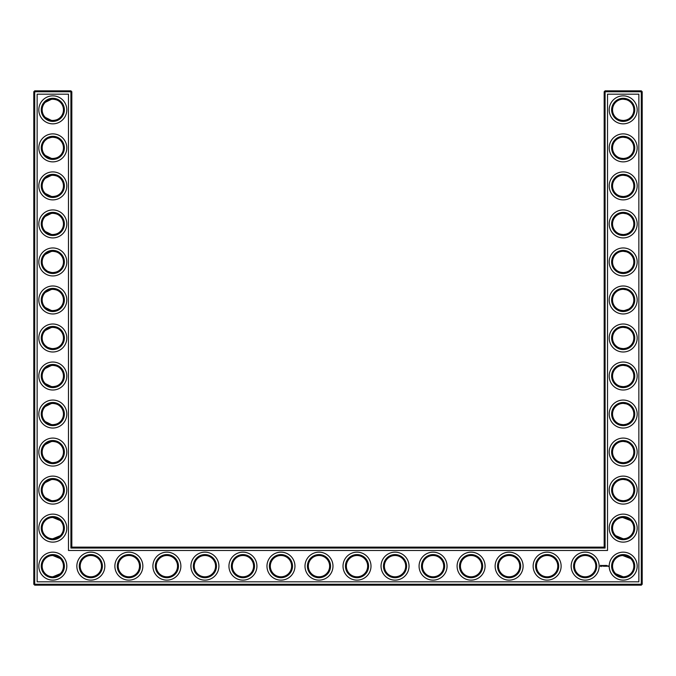 <?xml version="1.0" encoding="UTF-8"?>
<svg xmlns="http://www.w3.org/2000/svg" width="676" height="676" viewBox="0 0 676 676"><rect width="100%" height="100%" fill="white"/><g stroke="black" fill="none" stroke-linecap="round" stroke-linejoin="round"><path stroke-width="1.01" d="M52.466 120.489C56.142 120.277 58.761 119.246 60.316 117.396C58.812 119.17 56.311 120.201 52.812 120.497C49.306 120.193 46.796 119.162 45.309 117.396L51.435 120.404M52.474 99.211C56.142 99.423 58.761 100.454 60.316 102.304C58.812 100.53 56.311 99.499 52.812 99.203C49.306 99.507 46.796 100.538 45.309 102.304L51.435 99.296M52.466 137.236C56.142 137.448 58.761 138.479 60.316 140.329C58.812 138.555 56.311 137.524 52.812 137.228C49.306 137.532 46.796 138.563 45.309 140.329L47.041 138.926M47.996 138.377L51.435 137.321M63.459 109.85A10.647 10.647 0 0 0 47.489 100.631A10.647 10.647 0 0 0 47.489 119.069A10.647 10.647 0 0 0 63.459 109.85M63.459 147.875A10.647 10.647 0 0 0 47.489 138.656A10.647 10.647 0 0 0 47.489 157.094A10.647 10.647 0 0 0 63.459 147.875M52.466 158.514C56.142 158.302 58.761 157.271 60.316 155.421C58.812 157.195 56.311 158.226 52.812 158.522C49.306 158.218 46.796 157.187 45.309 155.421L51.435 158.429M71.825 547.137L71.825 91.75L70.912 90.837L34.713 90.837L34.713 584.25L641.287 584.25L641.287 91.75L604.175 91.75L604.175 547.137L605.088 548.05L70.912 548.05L71.825 547.137L604.175 547.137M34.713 90.837L33.8 91.75L33.8 584.25L34.713 585.163L641.287 585.163L642.2 584.25L642.2 91.75L641.287 90.837L605.088 90.837L604.175 91.75M630.657 102.262L629.61 101.358M627.911 100.31L626.736 99.811M626.356 99.685L623.289 99.203M630.657 117.438L628.993 118.773M628.722 118.951L626.601 119.931M626.542 119.956L624.345 120.438M623.872 120.472C620.061 120.362 617.349 119.348 615.718 117.438M615.709 117.43L615.684 117.396C617.188 119.17 619.689 120.201 623.188 120.497C626.694 120.193 629.204 119.162 630.691 117.396M630.657 140.287L629.61 139.383M627.911 138.335L626.736 137.836M626.356 137.71L623.289 137.228M630.657 155.463L629.001 156.798M628.722 156.976L626.601 157.964M626.542 157.981L624.354 158.454M623.872 158.497C620.061 158.387 617.349 157.373 615.718 155.463M615.709 155.455L615.684 155.421C617.188 157.195 619.689 158.226 623.188 158.522C626.694 158.218 629.204 157.187 630.691 155.421M630.657 178.312L629.61 177.408M627.911 176.36L626.736 175.861M626.356 175.735L623.289 175.253M630.657 193.488L629.001 194.823M628.722 195.001L626.601 195.989M626.542 196.006L624.354 196.479M623.872 196.522C620.061 196.412 617.349 195.398 615.718 193.488M615.709 193.48L615.684 193.446C617.188 195.22 619.689 196.251 623.188 196.547C626.694 196.243 629.204 195.212 630.691 193.446M630.657 482.512L629.61 481.608M627.911 480.56L626.736 480.061M626.356 479.935L623.289 479.453M630.657 497.688L629.001 499.023M628.722 499.201L626.601 500.189M626.542 500.206L624.345 500.688M623.872 500.722C620.061 500.612 617.349 499.598 615.718 497.688M615.709 497.68L615.684 497.646C617.188 499.42 619.689 500.451 623.188 500.747C626.694 500.443 629.204 499.412 630.691 497.646M630.556 520.444L626.736 518.086L623.72 517.495M630.657 216.337L629.61 215.433M627.911 214.385L626.736 213.886M626.356 213.76L623.314 213.278M630.657 231.513L629.001 232.848M628.722 233.026L626.601 234.006M626.542 234.031L624.345 234.513M623.872 234.547C620.061 234.437 617.349 233.423 615.718 231.513M615.709 231.505L615.684 231.471C617.188 233.245 619.689 234.276 623.188 234.572C626.694 234.268 629.204 233.237 630.691 231.471M630.657 254.362L629.61 253.458M627.911 252.41L626.736 251.911M626.356 251.785L623.289 251.303M630.657 269.538L629.001 270.873M628.722 271.051L626.601 272.039M626.542 272.056L624.345 272.538M623.872 272.572C620.061 272.462 617.349 271.448 615.718 269.538M615.709 269.53L615.684 269.496C617.188 271.27 619.689 272.301 623.188 272.597C626.694 272.293 629.204 271.262 630.691 269.496M630.657 368.437L629.61 367.533M627.911 366.485L626.736 365.986M626.356 365.86L623.314 365.378M630.657 383.613L629.001 384.948M628.722 385.126L626.601 386.114M626.542 386.131L624.345 386.613M623.872 386.647C620.061 386.537 617.349 385.523 615.718 383.613M615.709 383.605L615.684 383.571C617.188 385.345 619.689 386.376 623.188 386.672C626.694 386.368 629.204 385.337 630.691 383.571M630.657 330.412L629.61 329.508M627.911 328.46L626.736 327.961M626.356 327.835L623.289 327.353M630.657 345.588L629.001 346.923M628.722 347.101L626.601 348.081M626.542 348.106L624.345 348.588M623.872 348.622C620.061 348.512 617.349 347.498 615.718 345.588M615.709 345.58L615.684 345.546C617.188 347.32 619.689 348.351 623.188 348.647C626.694 348.343 629.204 347.312 630.691 345.546M630.657 292.387L629.61 291.483M627.911 290.435L626.736 289.936M626.356 289.81L623.314 289.328M630.657 307.563L629.001 308.898M628.722 309.076L624.345 310.563M623.872 310.597C620.061 310.487 617.349 309.473 615.718 307.563M615.709 307.555L615.684 307.521C617.188 309.295 619.689 310.326 623.188 310.622C626.694 310.318 629.204 309.287 630.691 307.521M630.556 558.469L626.736 556.111L623.72 555.52M630.657 444.487L629.61 443.583M627.911 442.535L626.736 442.036M626.356 441.91L623.289 441.428M630.657 459.663L628.993 460.998M628.722 461.176L626.601 462.164M626.542 462.181L624.345 462.663M623.872 462.697C620.061 462.587 617.349 461.573 615.718 459.663M615.709 459.655L615.684 459.621C617.188 461.395 619.689 462.426 623.188 462.722C626.694 462.418 629.204 461.387 630.691 459.621M630.657 406.462L629.61 405.558M627.911 404.51L626.736 404.011M626.356 403.885L623.289 403.403M630.657 421.638L629.001 422.973M628.722 423.151L626.601 424.139M626.542 424.156L624.345 424.638M623.872 424.672C620.061 424.562 617.349 423.548 615.718 421.638M615.709 421.63L615.684 421.596C617.188 423.37 619.689 424.401 623.188 424.697C626.694 424.393 629.204 423.362 630.691 421.596M52.474 196.539C56.142 196.327 58.761 195.296 60.316 193.446C58.812 195.22 56.311 196.251 52.812 196.547C49.306 196.243 46.796 195.212 45.309 193.446L51.427 196.454M52.466 175.261C56.142 175.473 58.761 176.504 60.316 178.354C58.812 176.58 56.311 175.549 52.812 175.253C49.306 175.557 46.796 176.588 45.309 178.354L51.435 175.346M52.466 234.564C56.142 234.352 58.761 233.321 60.316 231.471C58.812 233.245 56.311 234.276 52.812 234.572C49.306 234.268 46.796 233.237 45.309 231.471L51.435 234.479M52.474 213.286C56.142 213.498 58.761 214.529 60.316 216.379C58.812 214.605 56.311 213.574 52.812 213.278C49.306 213.582 46.796 214.613 45.309 216.379L51.427 213.371M52.466 272.589C56.142 272.377 58.761 271.346 60.316 269.496C58.812 271.27 56.311 272.301 52.812 272.597C49.306 272.293 46.796 271.262 45.309 269.496L47.041 270.899M47.996 271.448L51.435 272.504M52.466 251.311C56.142 251.523 58.761 252.554 60.316 254.404C58.812 252.63 56.311 251.599 52.812 251.303C49.306 251.607 46.796 252.638 45.309 254.404L51.435 251.396M52.474 310.614C56.142 310.402 58.761 309.371 60.316 307.521C58.812 309.295 56.311 310.326 52.812 310.622C49.306 310.318 46.796 309.287 45.309 307.521L51.427 310.529M52.466 289.336C56.142 289.548 58.761 290.579 60.316 292.429C58.812 290.655 56.311 289.624 52.812 289.328C49.306 289.632 46.796 290.663 45.309 292.429L51.435 289.421M52.466 348.639C56.142 348.427 58.761 347.396 60.316 345.546C58.812 347.32 56.311 348.351 52.812 348.647C49.306 348.343 46.796 347.312 45.309 345.546L47.041 346.949M47.996 347.498L51.435 348.554M52.466 327.361C56.142 327.573 58.761 328.604 60.316 330.454C58.812 328.68 56.311 327.649 52.812 327.353C49.306 327.657 46.796 328.688 45.309 330.454L51.435 327.446M52.466 462.714C56.142 462.502 58.761 461.471 60.316 459.621C58.812 461.395 56.311 462.426 52.812 462.722C49.306 462.418 46.796 461.387 45.309 459.621L51.435 462.629M52.474 441.436C56.142 441.648 58.761 442.679 60.316 444.529C58.812 442.755 56.311 441.724 52.812 441.428C49.306 441.732 46.796 442.763 45.309 444.529L51.427 441.521M52.474 386.664C56.142 386.452 58.761 385.421 60.316 383.571C58.812 385.345 56.311 386.376 52.812 386.672C49.306 386.368 46.796 385.337 45.309 383.571L51.427 386.579M52.466 365.386C56.142 365.598 58.761 366.629 60.316 368.479C58.812 366.705 56.311 365.674 52.812 365.378C49.306 365.682 46.796 366.713 45.309 368.479L51.435 365.471M52.466 424.689C56.142 424.477 58.761 423.446 60.316 421.596C58.812 423.37 56.311 424.401 52.812 424.697C49.306 424.393 46.796 423.362 45.309 421.596L51.435 424.604M52.466 403.411C56.142 403.623 58.761 404.654 60.316 406.504C58.812 404.73 56.311 403.699 52.812 403.403C49.306 403.707 46.796 404.738 45.309 406.504L51.435 403.496M52.474 500.739C56.142 500.527 58.761 499.496 60.316 497.646C58.812 499.42 56.311 500.451 52.812 500.747C49.306 500.443 46.796 499.412 45.309 497.646L51.427 500.654M52.466 479.461C56.142 479.673 58.761 480.704 60.316 482.554C58.812 480.78 56.311 479.749 52.812 479.453C49.306 479.757 46.796 480.788 45.309 482.554L51.435 479.546M64.372 109.85A11.56 11.56 0 0 0 47.033 99.837A11.56 11.56 0 0 0 47.033 119.863A11.56 11.56 0 0 0 64.372 109.85M64.372 147.875A11.56 11.56 0 0 0 47.033 137.862A11.56 11.56 0 0 0 47.033 157.888A11.56 11.56 0 0 0 64.372 147.875M71.825 91.75L33.8 91.75M70.912 548.05L70.912 90.837M605.088 90.837L605.088 548.05M641.287 90.837L641.287 91.75L642.2 91.75M642.2 584.25L641.287 584.25L641.287 585.163M34.713 585.163L34.713 584.25L33.8 584.25M622.689 99.211L623.433 99.203M622.689 137.236L623.433 137.228M622.689 175.261L623.433 175.253M622.689 213.286L623.433 213.278M622.689 479.461L623.433 479.453M622.689 517.486L630.691 520.579M622.689 555.511L630.691 558.604M615.684 535.671L623.188 538.772M622.689 251.311L623.433 251.303M622.689 289.336L623.433 289.328M622.689 365.386L623.433 365.378M622.689 403.411L623.433 403.403M622.689 327.361L623.433 327.353M615.684 573.696L623.188 576.797M622.689 441.436L623.433 441.428M60.316 535.671L52.812 538.772M60.316 558.604L52.812 555.503M60.316 573.696L52.812 576.797M60.316 520.579L52.812 517.478M66.806 109.85A13.993 13.993 0 0 0 45.816 97.733A13.993 13.993 0 0 0 45.816 121.967A13.993 13.993 0 0 0 66.806 109.85M63.459 185.9A10.647 10.647 0 0 0 47.489 176.681A10.647 10.647 0 0 0 47.489 195.119A10.647 10.647 0 0 0 63.459 185.9M66.806 147.875A13.993 13.993 0 0 0 45.816 135.758A13.993 13.993 0 0 0 45.816 159.992A13.993 13.993 0 0 0 66.806 147.875M37.146 581.816L37.146 94.184L68.479 94.184L68.479 550.484L607.521 550.484L607.521 94.184L638.854 94.184L638.854 581.816L37.146 581.816M204.912 555.503A10.647 10.647 0 0 1 214.131 571.473A10.647 10.647 0 0 1 195.694 571.473A10.647 10.647 0 0 1 204.912 555.503M242.938 555.503A10.647 10.647 0 0 1 252.156 571.473A10.647 10.647 0 0 1 233.719 571.473A10.647 10.647 0 0 1 242.938 555.503M166.887 555.503A10.647 10.647 0 0 1 176.106 571.473A10.647 10.647 0 0 1 157.669 571.473A10.647 10.647 0 0 1 166.887 555.503M623.188 99.203A10.647 10.647 0 0 1 632.406 115.174A10.647 10.647 0 0 1 613.969 115.174A10.647 10.647 0 0 1 623.188 99.203M623.188 137.228A10.647 10.647 0 0 1 632.406 153.198A10.647 10.647 0 0 1 613.969 153.198A10.647 10.647 0 0 1 623.188 137.228M90.837 555.503A10.647 10.647 0 0 1 100.056 571.473A10.647 10.647 0 0 1 81.619 571.473A10.647 10.647 0 0 1 90.837 555.503M128.862 555.503A10.647 10.647 0 0 1 138.081 571.473A10.647 10.647 0 0 1 119.644 571.473A10.647 10.647 0 0 1 128.862 555.503M63.459 566.15A10.647 10.647 0 0 0 47.489 556.931A10.647 10.647 0 0 0 47.489 575.369A10.647 10.647 0 0 0 63.459 566.15M623.188 175.253A10.647 10.647 0 0 1 632.406 191.224A10.647 10.647 0 0 1 613.969 191.224A10.647 10.647 0 0 1 623.188 175.253M623.188 213.278A10.647 10.647 0 0 1 632.406 229.249A10.647 10.647 0 0 1 613.969 229.249A10.647 10.647 0 0 1 623.188 213.278M280.962 555.503A10.647 10.647 0 0 1 290.181 571.473A10.647 10.647 0 0 1 271.744 571.473A10.647 10.647 0 0 1 280.962 555.503M471.087 555.503A10.647 10.647 0 0 1 480.306 571.473A10.647 10.647 0 0 1 461.869 571.473A10.647 10.647 0 0 1 471.087 555.503M509.113 555.503A10.647 10.647 0 0 1 518.331 571.473A10.647 10.647 0 0 1 499.894 571.473A10.647 10.647 0 0 1 509.113 555.503M433.062 555.503A10.647 10.647 0 0 1 442.281 571.473A10.647 10.647 0 0 1 423.844 571.473A10.647 10.647 0 0 1 433.062 555.503M547.137 555.503A10.647 10.647 0 0 1 556.356 571.473A10.647 10.647 0 0 1 537.919 571.473A10.647 10.647 0 0 1 547.137 555.503M395.037 555.503A10.647 10.647 0 0 1 404.256 571.473A10.647 10.647 0 0 1 385.819 571.473A10.647 10.647 0 0 1 395.037 555.503M585.163 555.503A10.647 10.647 0 0 1 594.381 571.473A10.647 10.647 0 0 1 575.944 571.473A10.647 10.647 0 0 1 585.163 555.503M623.188 555.503A10.647 10.647 0 0 1 632.406 571.473A10.647 10.647 0 0 1 613.969 571.473A10.647 10.647 0 0 1 623.188 555.503M623.188 441.428A10.647 10.647 0 0 1 632.406 457.398A10.647 10.647 0 0 1 613.969 457.398A10.647 10.647 0 0 1 623.188 441.428M623.188 479.453A10.647 10.647 0 0 1 632.406 495.423A10.647 10.647 0 0 1 613.969 495.423A10.647 10.647 0 0 1 623.188 479.453M623.188 517.478A10.647 10.647 0 0 1 632.406 533.448A10.647 10.647 0 0 1 613.969 533.448A10.647 10.647 0 0 1 623.188 517.478M318.988 555.503A10.647 10.647 0 0 1 328.206 571.473A10.647 10.647 0 0 1 309.769 571.473A10.647 10.647 0 0 1 318.988 555.503M357.012 555.503A10.647 10.647 0 0 1 366.231 571.473A10.647 10.647 0 0 1 347.794 571.473A10.647 10.647 0 0 1 357.012 555.503M623.188 251.303A10.647 10.647 0 0 1 632.406 267.274A10.647 10.647 0 0 1 613.969 267.274A10.647 10.647 0 0 1 623.188 251.303M623.188 289.328A10.647 10.647 0 0 1 632.406 305.298A10.647 10.647 0 0 1 613.969 305.298A10.647 10.647 0 0 1 623.188 289.328M623.188 327.353A10.647 10.647 0 0 1 632.406 343.324A10.647 10.647 0 0 1 613.969 343.324A10.647 10.647 0 0 1 623.188 327.353M623.188 365.378A10.647 10.647 0 0 1 632.406 381.349A10.647 10.647 0 0 1 613.969 381.349A10.647 10.647 0 0 1 623.188 365.378M623.188 403.403A10.647 10.647 0 0 1 632.406 419.373A10.647 10.647 0 0 1 613.969 419.373A10.647 10.647 0 0 1 623.188 403.403M63.459 223.925A10.647 10.647 0 0 0 47.489 214.706A10.647 10.647 0 0 0 47.489 233.144A10.647 10.647 0 0 0 63.459 223.925M63.459 261.95A10.647 10.647 0 0 0 47.489 252.731A10.647 10.647 0 0 0 47.489 271.169A10.647 10.647 0 0 0 63.459 261.95M63.459 299.975A10.647 10.647 0 0 0 47.489 290.756A10.647 10.647 0 0 0 47.489 309.194A10.647 10.647 0 0 0 63.459 299.975M63.459 338A10.647 10.647 0 0 0 47.489 328.781A10.647 10.647 0 0 0 47.489 347.219A10.647 10.647 0 0 0 63.459 338M63.459 376.025A10.647 10.647 0 0 0 47.489 366.806A10.647 10.647 0 0 0 47.489 385.244A10.647 10.647 0 0 0 63.459 376.025M63.459 452.075A10.647 10.647 0 0 0 47.489 442.856A10.647 10.647 0 0 0 47.489 461.294A10.647 10.647 0 0 0 63.459 452.075M63.459 414.05A10.647 10.647 0 0 0 47.489 404.831A10.647 10.647 0 0 0 47.489 423.269A10.647 10.647 0 0 0 63.459 414.05M63.459 490.1A10.647 10.647 0 0 0 47.489 480.881A10.647 10.647 0 0 0 47.489 499.319A10.647 10.647 0 0 0 63.459 490.1M63.459 528.125A10.647 10.647 0 0 0 47.489 518.906A10.647 10.647 0 0 0 47.489 537.344A10.647 10.647 0 0 0 63.459 528.125M64.372 185.9A11.56 11.56 0 0 0 47.033 175.887A11.56 11.56 0 0 0 47.033 195.913A11.56 11.56 0 0 0 64.372 185.9M204.912 554.59A11.56 11.56 0 0 1 214.926 571.93A11.56 11.56 0 0 1 194.899 571.93A11.56 11.56 0 0 1 204.912 554.59M242.938 554.59A11.56 11.56 0 0 1 252.951 571.93A11.56 11.56 0 0 1 232.924 571.93A11.56 11.56 0 0 1 242.938 554.59M166.887 554.59A11.56 11.56 0 0 1 176.901 571.93A11.56 11.56 0 0 1 156.874 571.93A11.56 11.56 0 0 1 166.887 554.59M623.188 98.29A11.56 11.56 0 0 1 633.201 115.63A11.56 11.56 0 0 1 613.174 115.63A11.56 11.56 0 0 1 623.188 98.29M623.188 136.315A11.56 11.56 0 0 1 633.201 153.655A11.56 11.56 0 0 1 613.174 153.655A11.56 11.56 0 0 1 623.188 136.315M90.837 554.59A11.56 11.56 0 0 1 100.851 571.93A11.56 11.56 0 0 1 80.824 571.93A11.56 11.56 0 0 1 90.837 554.59M128.862 554.59A11.56 11.56 0 0 1 138.876 571.93A11.56 11.56 0 0 1 118.849 571.93A11.56 11.56 0 0 1 128.862 554.59M64.372 566.15A11.56 11.56 0 0 0 47.033 556.137A11.56 11.56 0 0 0 47.033 576.163A11.56 11.56 0 0 0 64.372 566.15M623.188 174.34A11.56 11.56 0 0 1 633.201 191.68A11.56 11.56 0 0 1 613.174 191.68A11.56 11.56 0 0 1 623.188 174.34M623.188 212.365A11.56 11.56 0 0 1 633.201 229.705A11.56 11.56 0 0 1 613.174 229.705A11.56 11.56 0 0 1 623.188 212.365M280.962 554.59A11.56 11.56 0 0 1 290.976 571.93A11.56 11.56 0 0 1 270.949 571.93A11.56 11.56 0 0 1 280.962 554.59M471.087 554.59A11.56 11.56 0 0 1 481.101 571.93A11.56 11.56 0 0 1 461.074 571.93A11.56 11.56 0 0 1 471.087 554.59M509.113 554.59A11.56 11.56 0 0 1 519.126 571.93A11.56 11.56 0 0 1 499.099 571.93A11.56 11.56 0 0 1 509.113 554.59M433.062 554.59A11.56 11.56 0 0 1 443.076 571.93A11.56 11.56 0 0 1 423.049 571.93A11.56 11.56 0 0 1 433.062 554.59M547.137 554.59A11.56 11.56 0 0 1 557.151 571.93A11.56 11.56 0 0 1 537.124 571.93A11.56 11.56 0 0 1 547.137 554.59M395.037 554.59A11.56 11.56 0 0 1 405.051 571.93A11.56 11.56 0 0 1 385.024 571.93A11.56 11.56 0 0 1 395.037 554.59M585.163 554.59A11.56 11.56 0 0 1 595.176 571.93A11.56 11.56 0 0 1 575.149 571.93A11.56 11.56 0 0 1 585.163 554.59M623.188 554.59A11.56 11.56 0 0 1 633.201 571.93A11.56 11.56 0 0 1 613.174 571.93A11.56 11.56 0 0 1 623.188 554.59M623.188 440.515A11.56 11.56 0 0 1 633.201 457.855A11.56 11.56 0 0 1 613.174 457.855A11.56 11.56 0 0 1 623.188 440.515M623.188 478.54A11.56 11.56 0 0 1 633.201 495.88A11.56 11.56 0 0 1 613.174 495.88A11.56 11.56 0 0 1 623.188 478.54M623.188 516.565A11.56 11.56 0 0 1 633.201 533.905A11.56 11.56 0 0 1 613.174 533.905A11.56 11.56 0 0 1 623.188 516.565M318.988 554.59A11.56 11.56 0 0 1 329.001 571.93A11.56 11.56 0 0 1 308.974 571.93A11.56 11.56 0 0 1 318.988 554.59M357.012 554.59A11.56 11.56 0 0 1 367.026 571.93A11.56 11.56 0 0 1 346.999 571.93A11.56 11.56 0 0 1 357.012 554.59M623.188 250.39A11.56 11.56 0 0 1 633.201 267.73A11.56 11.56 0 0 1 613.174 267.73A11.56 11.56 0 0 1 623.188 250.39M623.188 288.415A11.56 11.56 0 0 1 633.201 305.755A11.56 11.56 0 0 1 613.174 305.755A11.56 11.56 0 0 1 623.188 288.415M623.188 326.44A11.56 11.56 0 0 1 633.201 343.78A11.56 11.56 0 0 1 613.174 343.78A11.56 11.56 0 0 1 623.188 326.44M623.188 364.465A11.56 11.56 0 0 1 633.201 381.805A11.56 11.56 0 0 1 613.174 381.805A11.56 11.56 0 0 1 623.188 364.465M623.188 402.49A11.56 11.56 0 0 1 633.201 419.83A11.56 11.56 0 0 1 613.174 419.83A11.56 11.56 0 0 1 623.188 402.49M64.372 223.925A11.56 11.56 0 0 0 47.033 213.912A11.56 11.56 0 0 0 47.033 233.938A11.56 11.56 0 0 0 64.372 223.925M64.372 261.95A11.56 11.56 0 0 0 47.033 251.937A11.56 11.56 0 0 0 47.033 271.963A11.56 11.56 0 0 0 64.372 261.95M64.372 299.975A11.56 11.56 0 0 0 47.033 289.962A11.56 11.56 0 0 0 47.033 309.988A11.56 11.56 0 0 0 64.372 299.975M64.372 338A11.56 11.56 0 0 0 47.033 327.987A11.56 11.56 0 0 0 47.033 348.013A11.56 11.56 0 0 0 64.372 338M64.372 376.025A11.56 11.56 0 0 0 47.033 366.012A11.56 11.56 0 0 0 47.033 386.038A11.56 11.56 0 0 0 64.372 376.025M64.372 452.075A11.56 11.56 0 0 0 47.033 442.062A11.56 11.56 0 0 0 47.033 462.088A11.56 11.56 0 0 0 64.372 452.075M64.372 414.05A11.56 11.56 0 0 0 47.033 404.037A11.56 11.56 0 0 0 47.033 424.063A11.56 11.56 0 0 0 64.372 414.05M64.372 490.1A11.56 11.56 0 0 0 47.033 480.087A11.56 11.56 0 0 0 47.033 500.113A11.56 11.56 0 0 0 64.372 490.1M64.372 528.125A11.56 11.56 0 0 0 47.033 518.112A11.56 11.56 0 0 0 47.033 538.138A11.56 11.56 0 0 0 64.372 528.125M608.054 565.846L608.366 566.395L608.054 565.846M607.639 565.846L607.69 566.268L607.639 565.846M606.254 565.432L606.769 565.482L606.304 565.525L606.718 566.268L606.211 566.226L606.254 565.432M605.916 565.482L605.966 566.268L605.916 565.482M605.265 565.432L605.772 565.482L605.265 566.268L605.265 565.432M604.648 565.947L604.978 565.432L604.978 566.268L604.935 565.651L604.319 566.268L604.276 565.482L604.648 565.947M603.55 565.482L604.107 565.482L603.643 565.525L604.057 566.268L603.55 565.482M603.06 565.525L603.102 566.268L603.06 565.525M602.088 565.795L602.493 565.432L602.705 566.158L602.088 565.795M600.643 565.297L601.682 565.584L601.243 566.556L600.271 566.116L600.643 565.297M66.806 185.9A13.993 13.993 0 0 0 45.816 173.783A13.993 13.993 0 0 0 45.816 198.017A13.993 13.993 0 0 0 66.806 185.9M204.912 552.157A13.993 13.993 0 0 1 217.03 573.147A13.993 13.993 0 0 1 192.795 573.147A13.993 13.993 0 0 1 204.912 552.157M242.938 552.157A13.993 13.993 0 0 1 255.055 573.147A13.993 13.993 0 0 1 230.82 573.147A13.993 13.993 0 0 1 242.938 552.157M166.887 552.157A13.993 13.993 0 0 1 179.005 573.147A13.993 13.993 0 0 1 154.77 573.147A13.993 13.993 0 0 1 166.887 552.157M623.188 95.857A13.993 13.993 0 0 1 635.305 116.847A13.993 13.993 0 0 1 611.07 116.847A13.993 13.993 0 0 1 623.188 95.857M623.188 133.882A13.993 13.993 0 0 1 635.305 154.872A13.993 13.993 0 0 1 611.07 154.872A13.993 13.993 0 0 1 623.188 133.882M90.837 552.157A13.993 13.993 0 0 1 102.955 573.147A13.993 13.993 0 0 1 78.72 573.147A13.993 13.993 0 0 1 90.837 552.157M128.862 552.157A13.993 13.993 0 0 1 140.98 573.147A13.993 13.993 0 0 1 116.745 573.147A13.993 13.993 0 0 1 128.862 552.157M66.806 566.15A13.993 13.993 0 0 0 45.816 554.033A13.993 13.993 0 0 0 45.816 578.267A13.993 13.993 0 0 0 66.806 566.15M623.188 171.907A13.993 13.993 0 0 1 635.305 192.897A13.993 13.993 0 0 1 611.07 192.897A13.993 13.993 0 0 1 623.188 171.907M623.188 209.932A13.993 13.993 0 0 1 635.305 230.922A13.993 13.993 0 0 1 611.07 230.922A13.993 13.993 0 0 1 623.188 209.932M280.962 552.157A13.993 13.993 0 0 1 293.08 573.147A13.993 13.993 0 0 1 268.845 573.147A13.993 13.993 0 0 1 280.962 552.157M471.087 552.157A13.993 13.993 0 0 1 483.205 573.147A13.993 13.993 0 0 1 458.97 573.147A13.993 13.993 0 0 1 471.087 552.157M509.113 552.157A13.993 13.993 0 0 1 521.23 573.147A13.993 13.993 0 0 1 496.995 573.147A13.993 13.993 0 0 1 509.113 552.157M433.062 552.157A13.993 13.993 0 0 1 445.18 573.147A13.993 13.993 0 0 1 420.945 573.147A13.993 13.993 0 0 1 433.062 552.157M547.137 552.157A13.993 13.993 0 0 1 559.255 573.147A13.993 13.993 0 0 1 535.02 573.147A13.993 13.993 0 0 1 547.137 552.157M395.037 552.157A13.993 13.993 0 0 1 407.155 573.147A13.993 13.993 0 0 1 382.92 573.147A13.993 13.993 0 0 1 395.037 552.157M585.163 552.157A13.993 13.993 0 0 1 597.28 573.147A13.993 13.993 0 0 1 573.045 573.147A13.993 13.993 0 0 1 585.163 552.157M623.188 552.157A13.993 13.993 0 0 1 635.305 573.147A13.993 13.993 0 0 1 611.07 573.147A13.993 13.993 0 0 1 623.188 552.157M623.188 438.082A13.993 13.993 0 0 1 635.305 459.072A13.993 13.993 0 0 1 611.07 459.072A13.993 13.993 0 0 1 623.188 438.082M623.188 476.107A13.993 13.993 0 0 1 635.305 497.097A13.993 13.993 0 0 1 611.07 497.097A13.993 13.993 0 0 1 623.188 476.107M623.188 514.132A13.993 13.993 0 0 1 635.305 535.122A13.993 13.993 0 0 1 611.07 535.122A13.993 13.993 0 0 1 623.188 514.132M318.988 552.157A13.993 13.993 0 0 1 331.105 573.147A13.993 13.993 0 0 1 306.87 573.147A13.993 13.993 0 0 1 318.988 552.157M357.012 552.157A13.993 13.993 0 0 1 369.13 573.147A13.993 13.993 0 0 1 344.895 573.147A13.993 13.993 0 0 1 357.012 552.157M623.188 247.957A13.993 13.993 0 0 1 635.305 268.947A13.993 13.993 0 0 1 611.07 268.947A13.993 13.993 0 0 1 623.188 247.957M623.188 285.982A13.993 13.993 0 0 1 635.305 306.972A13.993 13.993 0 0 1 611.07 306.972A13.993 13.993 0 0 1 623.188 285.982M623.188 324.007A13.993 13.993 0 0 1 635.305 344.997A13.993 13.993 0 0 1 611.07 344.997A13.993 13.993 0 0 1 623.188 324.007M623.188 362.032A13.993 13.993 0 0 1 635.305 383.022A13.993 13.993 0 0 1 611.07 383.022A13.993 13.993 0 0 1 623.188 362.032M623.188 400.057A13.993 13.993 0 0 1 635.305 421.047A13.993 13.993 0 0 1 611.07 421.047A13.993 13.993 0 0 1 623.188 400.057M66.806 223.925A13.993 13.993 0 0 0 45.816 211.808A13.993 13.993 0 0 0 45.816 236.042A13.993 13.993 0 0 0 66.806 223.925M66.806 261.95A13.993 13.993 0 0 0 45.816 249.833A13.993 13.993 0 0 0 45.816 274.067A13.993 13.993 0 0 0 66.806 261.95M66.806 299.975A13.993 13.993 0 0 0 45.816 287.858A13.993 13.993 0 0 0 45.816 312.092A13.993 13.993 0 0 0 66.806 299.975M66.806 338A13.993 13.993 0 0 0 45.816 325.883A13.993 13.993 0 0 0 45.816 350.117A13.993 13.993 0 0 0 66.806 338M66.806 376.025A13.993 13.993 0 0 0 45.816 363.908A13.993 13.993 0 0 0 45.816 388.142A13.993 13.993 0 0 0 66.806 376.025M66.806 452.075A13.993 13.993 0 0 0 45.816 439.958A13.993 13.993 0 0 0 45.816 464.192A13.993 13.993 0 0 0 66.806 452.075M66.806 414.05A13.993 13.993 0 0 0 45.816 401.933A13.993 13.993 0 0 0 45.816 426.167A13.993 13.993 0 0 0 66.806 414.05M66.806 490.1A13.993 13.993 0 0 0 45.816 477.983A13.993 13.993 0 0 0 45.816 502.217A13.993 13.993 0 0 0 66.806 490.1M66.806 528.125A13.993 13.993 0 0 0 45.816 516.008A13.993 13.993 0 0 0 45.816 540.242A13.993 13.993 0 0 0 66.806 528.125M601.125 565.508L600.829 566.192L601.125 565.508"/></g></svg>
